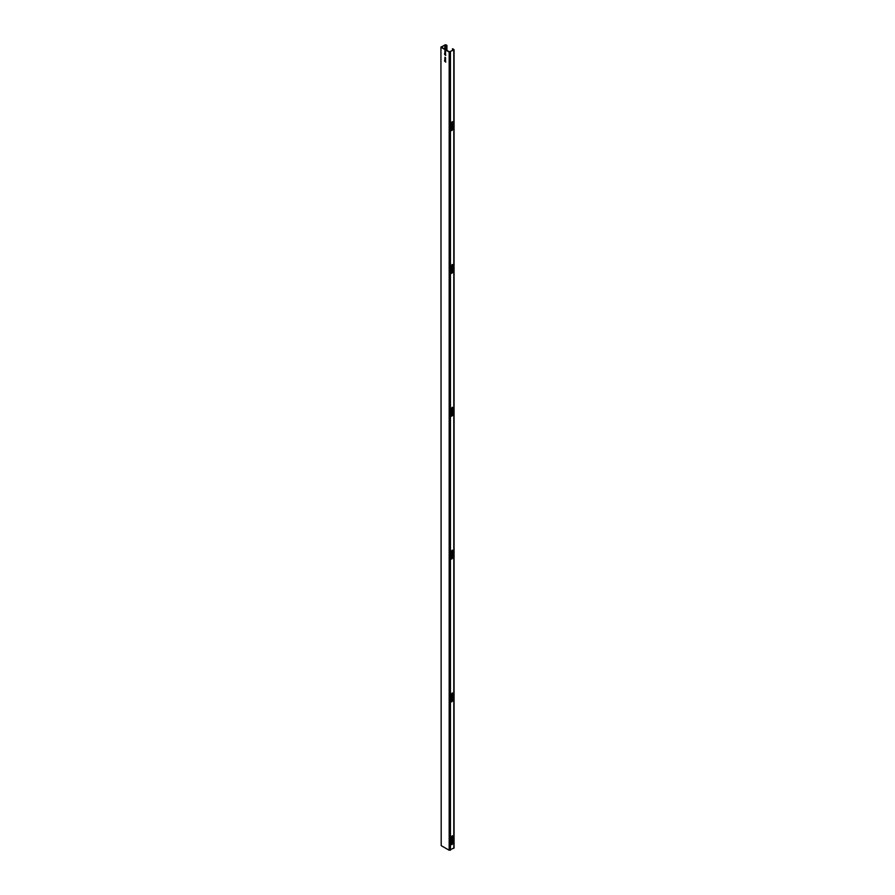 <?xml version="1.0" encoding="UTF-8"?>
<svg xmlns="http://www.w3.org/2000/svg" width="895" height="895" viewBox="0 0 895 895"><rect width="100%" height="100%" fill="white"/><g stroke="black" fill="none" stroke-linecap="round" stroke-linejoin="round"><path stroke-width="1.34" d="M452.4 407.303L452.467 414.933L451.55 416.119M452.12 407.393L452.758 407.751L452.758 415.101L451.673 416.242L451.483 408.489L452.12 407.393M452.411 558.1L452.411 550.145L452.467 557.753L451.55 558.95M452.12 550.212L452.758 550.582L452.758 557.921L451.673 559.073L451.483 551.32L452.12 550.212M452.411 700.919L452.411 692.965L452.467 700.584L451.55 701.769M452.12 693.043L452.758 693.412L452.758 700.751L451.673 701.893L451.483 694.14L452.12 693.043M452.411 272.438L452.411 264.495L452.467 272.102L451.55 273.288M452.12 264.562L452.758 264.931L452.758 272.27L451.673 273.411L451.483 265.658L452.12 264.562M452.411 129.618L452.411 121.664L452.467 129.283L451.55 130.469M452.12 121.731L452.758 122.1L452.758 129.439L451.673 130.592L451.483 122.839L452.12 121.731M452.4 835.785L452.467 843.414L451.55 844.6M452.12 835.863L452.758 836.232L452.758 843.571L451.673 844.723L451.483 836.97L452.12 835.863M445.184 50.724L445.643 55.445L444.558 54.293L445.184 50.724M445.184 57.392L445.643 62.113L444.558 60.972L445.184 57.392M446.918 50.388L446.918 45.388L445.822 44.75L440.933 47.055L441.201 845.641L449.178 850.25L454.067 847.945L454.067 49.717L452.702 48.722L452.411 50.556M441.201 47.424L449.178 52.022L454.067 49.717M446.918 45.388L444.837 44.918L441.492 47.256L449.469 51.854L453.508 49.919L452.411 48.889M445.755 55.311L444.837 54.125L444.904 50.635M445.755 61.99L444.837 60.804L444.904 57.314M452.411 407.314L452.411 415.269M452.411 835.796L452.411 843.75M441.201 845.641L440.933 47.055M446.639 45.555L446.639 50.221M449.178 52.022L449.178 850.25M450.442 52.022L450.442 850.25M453.799 50.086L453.799 848.315M444.837 44.918L444.837 49.191M445.531 44.918L445.531 49.594M445.531 51.037L445.531 55.255M445.531 57.716L445.531 61.934"/></g></svg>
